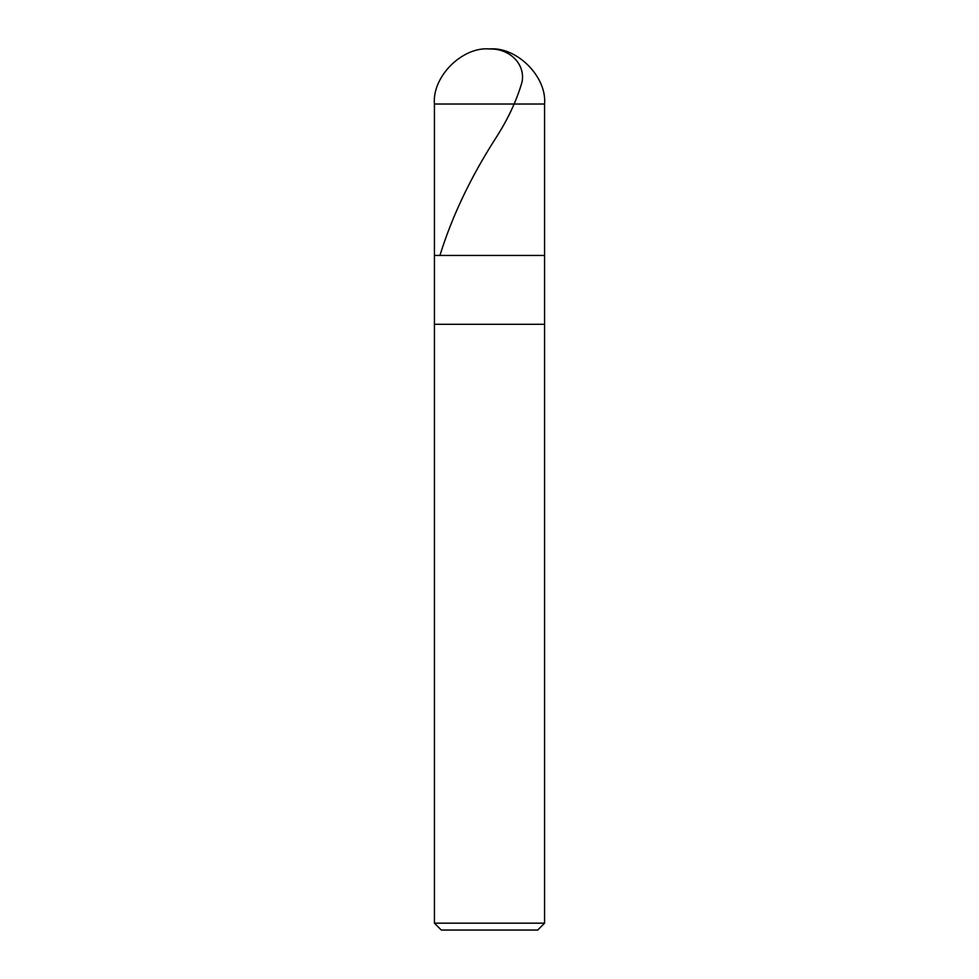 <?xml version="1.0" encoding="UTF-8"?>
<svg xmlns="http://www.w3.org/2000/svg" width="979" height="979" viewBox="0 0 979 979"><rect width="100%" height="100%" fill="white"/><g stroke="black" fill="none" stroke-linecap="round" stroke-linejoin="round"><path stroke-width="1.47" d="M544.569 104.019L434.431 104.019C431.972 76.778 462.259 46.49 489.5 48.95C516.741 46.49 547.028 76.778 544.569 104.019L544.569 255.458L434.431 255.458L434.431 104.019L544.569 104.019L544.569 255.458L434.431 255.458L434.431 104.019C431.972 76.778 462.259 46.49 489.5 48.95C516.741 46.49 547.028 76.778 544.569 104.019M544.569 255.458L434.431 255.458L544.569 255.458L544.569 324.294L434.431 324.294L434.431 255.458L434.431 324.294L544.569 324.294L544.569 923.173L434.431 923.173L434.431 324.294L434.431 923.173L441.309 930.05L537.691 930.05L544.569 923.173L434.431 923.173L441.309 930.05L537.691 930.05L544.569 923.173L544.569 255.458M489.781 48.962C509.374 48.546 525.356 63.598 522.113 81.722C516.692 100.727 507.599 120.025 494.823 139.593C470.397 177.897 452.188 216.212 440.22 254.516"/></g></svg>
